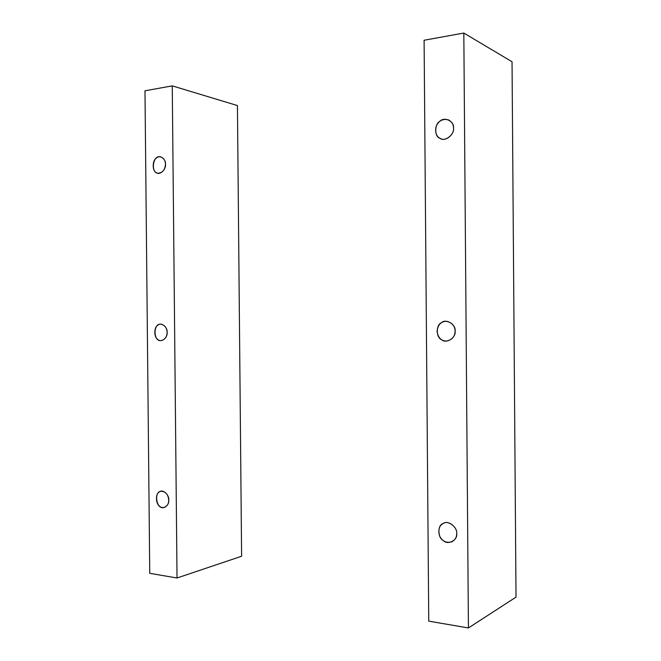 <?xml version="1.0" encoding="UTF-8"?>
<svg xmlns="http://www.w3.org/2000/svg" width="661" height="661" viewBox="0 0 661 661"><rect width="100%" height="100%" fill="white"/><g stroke="black" fill="none" stroke-linecap="round" stroke-linejoin="round"><path stroke-width="0.99" d="M453.52 128.118C453.578 124.508 451.851 121.748 448.348 119.831C442.845 118.567 438.854 120.583 436.376 125.871C434.781 132.564 436.301 136.86 440.92 138.769C446.018 141.57 454.471 134.018 453.52 128.118C454.594 134.67 444.721 142.107 440.019 138.38C434.31 136.728 434.211 124.342 439.879 121.26C444.514 116.361 454.495 121.31 453.52 128.118M455.115 331.136C454.834 325.584 451.802 322.295 446.018 321.296C440.788 321.568 437.805 324.939 437.07 331.401C438.078 337.771 441.218 340.993 446.489 341.051C452.091 339.828 454.966 336.523 455.115 331.136C456.181 337.796 446.307 344.009 441.614 339.737C435.905 337.399 435.806 325.047 441.474 322.659C446.109 318.338 456.082 324.477 455.115 331.136M456.693 533.609C457.577 527.577 448.679 520.149 443.729 523.215C439.201 525.338 437.879 529.692 439.755 536.269C442.399 541.4 446.439 543.243 451.893 541.797C455.206 539.814 456.809 537.087 456.693 533.609C457.767 540.376 447.902 545.375 443.2 540.549C437.499 537.533 437.4 525.206 443.068 523.52C447.695 519.769 457.66 527.09 456.693 533.609M463.815 33.05L512.035 61.746L463.815 33.05L468.426 627.95L428.749 621.15L468.426 627.95L516.018 597.131L468.426 627.95L463.815 33.05L424.098 40.247L463.815 33.05M516.018 597.131L512.035 61.746L516.018 597.131M424.098 40.247L428.749 621.15L424.098 40.247M168.737 500.088C168.183 494.387 165.581 491.445 160.937 491.263C153.542 491.842 156.393 510.3 164.234 507.45C167.283 506.136 168.786 503.682 168.737 500.088C169.497 505.673 162.738 509.995 159.491 506.07C155.558 503.665 155.451 493.437 159.351 491.941C162.523 488.76 169.39 494.668 168.737 500.088M167.101 332.367C166.894 327.749 164.796 325.03 160.813 324.196C152.955 323.072 153.245 341.968 161.094 340.589C164.994 339.647 167.002 336.903 167.101 332.367C167.861 337.878 161.102 343.034 157.855 339.49C153.922 337.548 153.823 327.294 157.715 325.328C160.896 321.75 167.754 326.848 167.101 332.367M165.465 164.267C165.432 160.598 163.845 158.136 160.697 156.888C152.774 154.261 150.468 172.893 157.921 173.215C162.54 172.901 165.052 169.918 165.465 164.267C166.217 169.703 159.466 175.694 156.219 172.529C152.286 171.067 152.187 160.788 156.079 158.343C159.251 154.368 166.109 158.648 165.465 164.267M172.257 85.864L237.431 105.562L172.257 85.864L177.032 577.995L149.75 573.318L177.032 577.995L241.612 556.248L177.032 577.995L172.257 85.864L144.982 90.805L172.257 85.864M241.612 556.248L237.431 105.562L241.612 556.248M144.982 90.805L149.75 573.318L144.982 90.805"/></g></svg>
